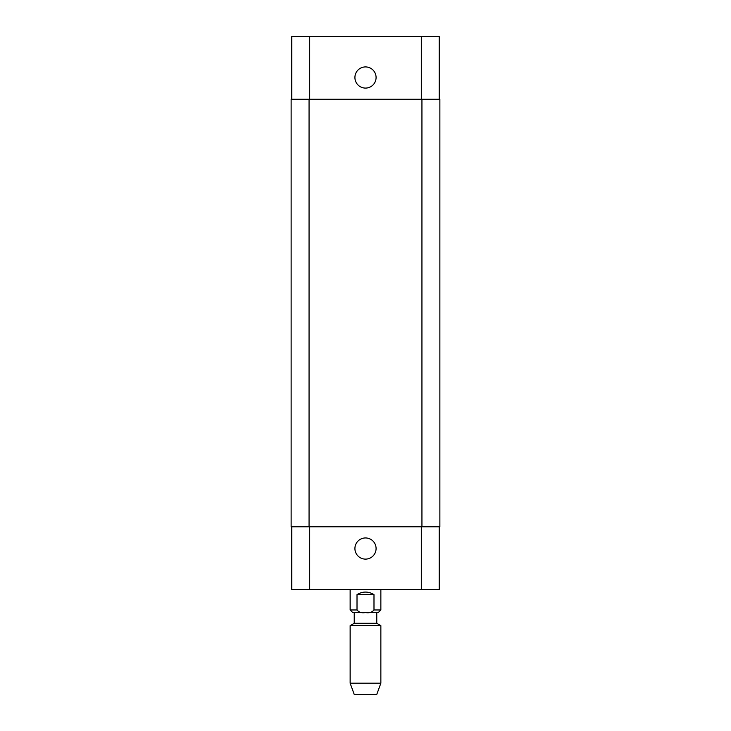 <?xml version="1.0" encoding="UTF-8"?>
<svg xmlns="http://www.w3.org/2000/svg" width="731" height="731" viewBox="0 0 731 731"><rect width="100%" height="100%" fill="white"/><g stroke="black" fill="none" stroke-linecap="round" stroke-linejoin="round"><path stroke-width="1.1" d="M373.989 594.614L373.989 609.974C371.997 612.377 369.164 613.227 365.5 612.532C361.836 613.227 359.003 612.377 357.011 609.974L357.011 594.614L373.989 594.614C368.333 591.233 362.667 591.233 357.011 594.614M363.709 612.532L352.698 612.532L354.233 612.532L354.233 623.287L350.14 625.645L350.14 683.193L380.86 683.193L380.86 625.645L350.14 625.645M439.221 526.777L439.221 589.497L291.779 589.497L291.779 526.777M380.86 589.497L380.86 609.974L378.302 612.532L367.291 612.532M376.767 612.532L376.767 623.287L354.233 623.287M380.86 683.193L376.767 694.45L354.233 694.45L350.14 683.193M354.919 548.533A10.581 10.581 0 0 1 370.791 539.368A10.581 10.581 0 0 1 370.791 557.698A10.581 10.581 0 0 1 354.919 548.533M354.919 77.504A10.581 10.581 0 0 1 370.791 68.339A10.581 10.581 0 0 1 370.791 86.669A10.581 10.581 0 0 1 354.919 77.504M439.221 99.27L439.221 36.55L291.779 36.55L291.779 99.27M421.942 526.777L439.87 526.777L439.87 99.27L291.13 99.27L291.13 526.777L421.942 526.777L421.942 99.27M439.87 526.777L439.87 99.27M357.011 609.974L350.14 609.974L352.698 612.532M380.86 609.974L373.989 609.974M309.697 526.777L309.697 589.497M421.303 526.777L421.303 589.497M309.697 99.27L309.697 36.55M421.303 99.27L421.303 36.55M309.058 526.777L309.058 99.27M350.14 589.497L350.14 609.974M376.767 623.287L380.86 625.645"/></g></svg>

